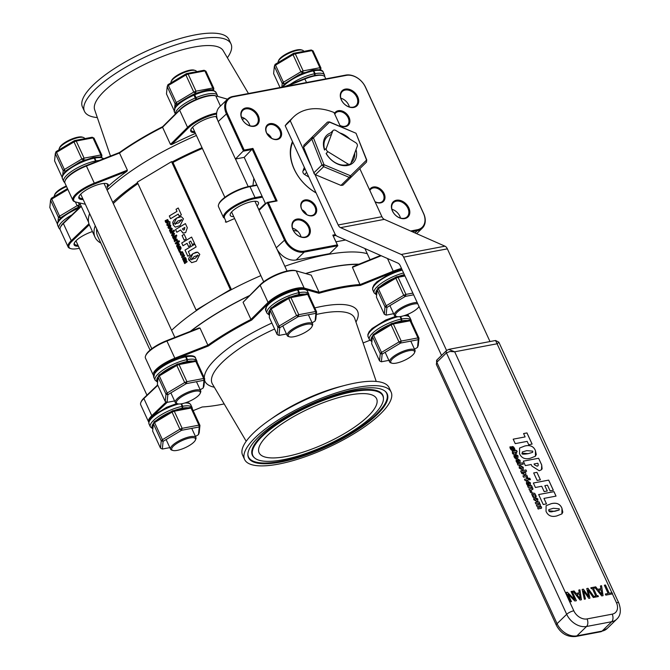 <?xml version="1.0" encoding="UTF-8"?>
<svg xmlns="http://www.w3.org/2000/svg" width="670" height="670" viewBox="0 0 670 670"><rect width="100%" height="100%" fill="white"/><g stroke="black" fill="none" stroke-linecap="round" stroke-linejoin="round"><path stroke-width="1" d="M234.609 218.537A120.826 35.92 155.3 0 0 226.259 222.222L224.484 218.018A21.825 6.491 -24.7 0 1 233.57 207.415A21.825 6.491 -24.7 0 1 254.994 198.571L262.498 197.156M262.104 196.293L255.052 197.625A22.537 6.7 155.3 0 0 232.942 206.754A22.537 6.7 155.3 0 0 223.562 217.7L218.504 206.703A22.537 6.7 -24.7 0 1 218.68 204.4A22.537 6.7 -24.7 0 1 249.994 186.637L257.046 185.297M226.259 222.222L225.338 221.904M256.878 184.937L249.374 186.361A21.825 6.491 155.3 0 0 219.031 203.563L218.68 204.4M306.709 214.593A8.45 6.189 45.8 0 0 301.952 209.71M305.017 200.874A8.45 6.189 -134.2 0 1 314.029 205.355A8.45 6.189 -134.2 0 1 314.28 214.258A8.45 6.189 -134.2 0 1 303.954 212.524A8.45 6.189 -134.2 0 1 302.488 202.147A8.45 6.189 -134.2 0 1 305.017 200.874M369.857 190.481A8.45 6.189 -134.2 0 1 370.778 189.216A8.45 6.189 -134.2 0 1 373.299 187.943A8.45 6.189 -134.2 0 1 382.31 192.416A8.45 6.189 -134.2 0 1 382.57 201.327A8.45 6.189 -134.2 0 1 374.999 201.67M271.618 138.305A8.45 6.189 45.8 0 0 266.861 133.414M269.926 124.578A8.45 6.189 -134.2 0 1 278.938 129.059A8.45 6.189 -134.2 0 1 279.189 137.961A8.45 6.189 -134.2 0 1 268.863 136.228A8.45 6.189 -134.2 0 1 267.397 125.86A8.45 6.189 -134.2 0 1 269.926 124.578M334.766 114.193A8.45 6.189 -134.2 0 1 335.687 112.928A8.45 6.189 -134.2 0 1 338.208 111.647A8.45 6.189 -134.2 0 1 347.219 116.128A8.45 6.189 -134.2 0 1 347.479 125.03A8.45 6.189 -134.2 0 1 339.908 125.374M349.372 106.94A9.857 7.219 45.8 0 0 340.837 98.18M345.226 90.056A9.857 7.219 -134.2 0 1 355.736 95.282A9.857 7.219 -134.2 0 1 356.038 105.676A9.857 7.219 -134.2 0 1 343.986 103.649A9.857 7.219 -134.2 0 1 342.278 91.547A9.857 7.219 -134.2 0 1 345.226 90.056M301.023 236.904A9.857 7.219 45.8 0 0 292.488 228.135M296.877 220.02A9.857 7.219 -134.2 0 1 307.388 225.246A9.857 7.219 -134.2 0 1 307.689 235.631A9.857 7.219 -134.2 0 1 295.637 233.604A9.857 7.219 -134.2 0 1 293.929 221.51A9.857 7.219 -134.2 0 1 296.877 220.02M249.91 125.776A9.857 7.219 45.8 0 0 241.376 117.016M245.764 108.892A9.857 7.219 -134.2 0 1 256.275 114.118A9.857 7.219 -134.2 0 1 256.577 124.511A9.857 7.219 -134.2 0 1 244.533 122.484A9.857 7.219 -134.2 0 1 242.825 110.383A9.857 7.219 -134.2 0 1 245.764 108.892M400.484 218.068A9.857 7.219 45.8 0 0 391.942 209.3M396.33 201.184A9.857 7.219 -134.2 0 1 406.849 206.41A9.857 7.219 -134.2 0 1 407.142 216.795A9.857 7.219 -134.2 0 1 395.099 214.769A9.857 7.219 -134.2 0 1 393.391 202.675A9.857 7.219 -134.2 0 1 396.33 201.184M265.613 203.931L244.198 157.366L235.446 159.024L218.211 121.538A16.901 12.37 -134.2 0 1 219.534 106.949L227.649 99.051A16.901 12.37 45.8 0 0 226.318 113.64L243.562 151.127L252.305 149.469L275.906 200.774L267.154 202.432L284.398 239.91A16.901 12.37 45.8 0 0 304.264 252.088L337.806 245.731L332.822 235.12L337.32 244.893L304.322 251.141A16.197 11.859 -134.2 0 1 285.286 239.475L268.327 202.608L277.078 200.95L252.917 148.413L244.165 150.072L227.205 113.205A16.197 11.859 -134.2 0 1 233.319 96.773L346.331 75.367A16.197 11.859 -134.2 0 1 365.368 87.041L423.448 213.311A16.197 11.859 -134.2 0 1 417.335 229.735L410.643 231.008M337.32 244.893L337.806 245.731L329.699 253.637L296.148 259.985A16.901 12.37 -134.2 0 1 276.291 247.808L259.047 210.33L267.154 202.432L268.327 202.608M345.594 239.994L336.005 241.811M412.117 231.661L417.268 230.681A16.901 12.37 45.8 0 0 422.318 228.127A16.901 12.37 45.8 0 0 423.649 213.537L365.569 87.267A16.901 12.37 45.8 0 0 345.712 75.099L232.699 96.497A16.901 12.37 45.8 0 0 227.649 99.051M235.446 159.024L244.165 150.072M245.831 107.954A10.561 7.73 45.8 0 0 245.053 123.037A10.561 7.73 45.8 0 0 259.257 120.349A10.561 7.73 45.8 0 0 245.831 107.954M335.394 234.634L332.822 235.12M339.966 125.491A9.154 6.7 45.8 0 0 349.866 120.19A9.154 6.7 45.8 0 0 338.275 110.701A9.154 6.7 45.8 0 0 334.481 113.573M345.284 89.11A10.561 7.73 45.8 0 0 344.506 104.202A10.561 7.73 45.8 0 0 358.71 101.513A10.561 7.73 45.8 0 0 345.284 89.11M375.058 201.787A9.154 6.7 45.8 0 0 384.957 196.486A9.154 6.7 45.8 0 0 373.366 186.997A9.154 6.7 45.8 0 0 369.572 189.87M396.397 200.238A10.561 7.73 45.8 0 0 395.618 215.33A10.561 7.73 45.8 0 0 409.822 212.633A10.561 7.73 45.8 0 0 396.397 200.238M292.48 141.546A40.141 29.388 45.8 0 0 316.114 192.935M360.016 169.083A40.141 29.388 45.8 0 0 359.932 168.547M305.076 199.928A9.154 6.7 45.8 0 0 304.406 213.001A9.154 6.7 45.8 0 0 316.709 210.673A9.154 6.7 45.8 0 0 305.076 199.928M269.985 123.632A9.154 6.7 45.8 0 0 269.315 136.714A9.154 6.7 45.8 0 0 281.618 134.377A9.154 6.7 45.8 0 0 269.985 123.632M296.944 219.073A10.561 7.73 45.8 0 0 296.157 234.165A10.561 7.73 45.8 0 0 310.361 231.468A10.561 7.73 45.8 0 0 296.944 219.073M316.064 192.818A39.429 28.869 -134.2 0 1 292.757 142.157M277.078 200.95L275.906 200.774M252.917 148.413L244.198 157.366M333.308 235.957L336.038 235.446M181.645 257.171L182.408 254.776L183.622 254.516L184.56 255.421L183.789 257.816L182.558 258.067L181.629 257.171L182.391 254.767L183.614 254.516M182.248 256.811L183.965 256.317L183.597 255.488L182.248 256.811L183.948 256.317L183.58 255.479M182.567 258.067L181.629 257.171M170.582 218.696L169.326 215.958L177.006 211.36L176.042 209.291L178.228 208.002L181.386 214.869L179.2 216.167L178.254 214.107L170.565 218.705L169.309 215.958L176.989 211.36L176.042 209.291L178.22 207.985M179.217 216.159L178.27 214.107M183.161 233.135L180.565 230.003L176.796 232.256L175.54 229.5L185.397 223.596L187.315 227.75L185.657 232.582L182.927 233.059L180.582 230.003M183.312 230.036L184.367 229.76L184.82 227.457L182.408 228.897L183.295 230.028L184.342 229.751L184.836 227.457M176.813 232.247L175.54 229.5L185.406 223.613M175.331 227.122L173.195 224.961L176.587 218.135L181.336 216.67L183.454 218.822L180.054 225.664L175.331 227.122L173.22 224.969L172.718 222.356L173.873 220.187L176.612 218.135L179.711 216.72L181.344 216.67M175.398 224.341L174.945 223.922L178.756 222.834L181.704 219.861L177.893 220.966L174.945 223.922L178.773 222.834L181.729 219.861L181.302 219.459M181.729 219.861L181.277 219.459M168.739 221.611L168.044 222.03L167.475 220.539L167.031 222.8L166.21 222.825L165.172 220.706L165.875 220.271L166.503 221.938L166.956 219.659L167.751 219.634L168.739 221.611M166.956 219.659L167.734 219.634L166.93 219.651L166.487 221.938L166.026 221.586M166.194 222.825L167.031 222.8L166.194 222.825L165.431 221.929L165.155 220.706L165.884 220.279M168.061 222.021L167.45 220.539M184.2 240.145L182.089 235.555L184.175 234.307L186.285 238.897L184.183 240.153L182.073 235.547L184.166 234.291M169.384 224.324L168.974 223.437L167.567 224.333L167.852 225.237L167.249 225.597L166.83 224.911L167.266 223.286L168.388 222.164L169.937 221.686L169.979 223.964L169.384 224.324L168.974 223.437M169.945 221.703L169.15 222.155M167.266 225.606L167.282 223.294L168.388 222.164M168.413 222.172L168.991 221.82M183.002 245.731L181.738 242.984L191.603 237.088L194.476 243.327L192.374 244.584L190.766 241.083L189.082 242.088L190.59 245.371L188.572 246.577L187.081 243.302L183.002 245.731L181.738 242.984L191.603 237.079M188.572 246.577L187.064 243.302M192.374 244.584L190.766 241.083M168.681 227.264L169.485 228.135L168.773 228.562L168.036 227.549L168.681 224.961L169.895 224.718L170.867 225.648L170.172 227.792L168.932 225.966L168.681 227.264M169.879 227.976L168.932 225.966M169.962 226.762L170.28 225.907L169.451 225.648L169.962 226.762L170.297 225.907L169.468 225.656M168.798 228.571L168.019 227.54L168.656 224.953L169.887 224.718M187.843 256.216L185.029 250.094L194.878 244.198M187.826 256.225L185.004 250.094L194.87 244.19L196.134 246.937L188.37 251.585L189.928 254.969L187.826 256.225M174.569 231.008L170.758 233.294L170.331 232.373L174.15 230.086L174.569 231.008M170.766 233.286L170.331 232.373L174.158 230.103M191.695 262.673L189.568 260.504C187.575 259.591 188.706 257.314 192.96 253.679L196.059 252.255L197.692 252.213L199.802 254.366L196.402 261.208L191.679 262.665L189.543 260.504L192.935 253.67L197.684 252.205M191.31 259.466L195.121 258.377L198.077 255.404L197.625 255.002L198.052 255.404L194.241 256.51L191.293 259.458L191.754 259.885M191.293 259.458L195.104 258.377L198.052 255.404M174.527 233.604L173.756 235.999L172.525 236.25L171.612 235.363L172.374 232.959L173.589 232.708L174.527 233.604M172.533 236.25L171.595 235.354L172.358 232.959L173.58 232.699M173.321 235.061L173.907 233.972L172.785 233.897L172.198 234.458L172.584 235.296L173.915 234.5M173.932 234.508L173.547 233.662M172.232 234.994L173.337 235.07M170.264 231.761L169.485 230.74L170.13 228.152L171.361 227.909L172.332 228.839L171.327 231.175L170.398 229.157L170.155 230.455L170.959 231.334L170.247 231.753L169.502 230.74L170.147 228.152L171.352 227.909M171.344 231.167L170.398 229.157M171.453 229.961L171.771 229.107L170.934 228.847L171.428 229.961L171.771 229.107L170.917 228.847M177.349 239.977L176.947 240.212L177.835 241.041L177.022 241.527L176.436 240.522L174.585 241.627L174.167 240.706L176.922 239.056L177.349 239.977M174.602 241.619L174.167 240.706M174.183 240.714L176.93 239.073M177.031 241.518L176.436 240.522M174.058 239.617L172.626 237.314L176.428 235.044L176.846 235.949L175.49 236.753L176.269 237.431L175.347 239.358L174.049 239.617L173.161 238.152M173.773 238.26L174.92 238.428L175.063 237.029L173.664 237.85L174.92 238.428L175.037 237.029M173.011 238.193L172.609 237.314L176.419 235.028M178.421 242.305L175.666 243.955L175.239 243.042L177.994 241.393L178.421 242.305M175.674 243.947L175.239 243.042L178.002 241.401M178.722 250.614L178.295 249.692L180.23 247.984L179.828 247.607L177.877 248.771L177.475 247.858L180.213 246.217L181.126 247.992L180.515 249.541L178.722 250.614L178.295 249.692L180.213 248.461L179.828 247.607M177.877 248.771L177.458 247.858L180.213 246.208M179.493 241.703L178.823 242.105L178.379 241.133L179.049 240.731L179.493 241.703M178.84 242.096L178.379 241.133L179.049 240.739M179.476 252.247L179.049 251.317L180.021 250.756L180.439 251.669L179.476 252.247L179.049 251.317L180.012 250.739M177.274 245.94L178.078 246.811L177.366 247.238L176.629 246.225L177.265 243.637L178.488 243.394L179.451 244.324L178.764 246.468L177.525 244.642L177.274 245.94M178.463 246.652L177.525 244.642M178.555 245.438L178.873 244.584L178.036 244.324L178.555 245.438L178.89 244.584L178.061 244.332M177.366 247.238L176.604 246.217L177.249 243.629L178.471 243.386M180.222 253.067L181.093 251.945L182.449 251.769L183.521 253.813L182.784 254.248L182.717 253.118L181.528 252.891L181.034 254.131L181.788 254.851L180.724 254.985L180.197 253.059L181.076 251.945L182.257 251.702M181.067 255.295L180.197 253.059M182.801 254.24L182.717 253.118L181.511 252.883M182.634 259.123L185.397 257.473L186.293 259.223L186.176 260.303L187.156 261.777L184.686 263.57L184.258 262.648L186.185 260.973L185.825 260.638L183.873 261.811L183.446 260.881L185.397 259.215L185.012 258.871L183.061 260.044L182.634 259.123L185.397 257.489M183.069 260.035L182.659 259.131M183.89 261.803L183.446 260.881L185.389 259.667L185.012 258.871M184.694 263.561L184.275 262.648L186.21 260.973M230.371 289.582L196.109 310.084L137.275 182.156L171.528 161.654L230.371 289.582L231.15 289.783A123.64 36.758 -24.7 0 1 260.873 275.63M171.604 330.318A123.64 36.758 -24.7 0 1 196.888 310.285A123.64 36.758 -24.7 0 1 213.244 299.833A123.64 36.758 -24.7 0 1 231.15 289.783M171.528 161.654L172.734 161.964L231.452 289.624M196.888 310.285L196.109 310.084M150.063 350.117L97.594 236.033A120.826 35.92 -24.7 0 1 96.731 228.998M113.305 203.563A120.826 35.92 -24.7 0 1 137.936 183.597M100.852 243.118A123.64 36.758 -24.7 0 1 95.031 237.214A123.64 36.758 -24.7 0 1 95.24 225.757M112.761 202.39A123.64 36.758 -24.7 0 1 137.526 182.709M172.961 162.467A120.826 35.92 -24.7 0 1 202.382 148.464M172.307 161.855A123.64 36.758 -24.7 0 1 202.03 147.702M332.722 131.069A2.814 2.06 -134.2 0 1 333.099 130.491A2.814 2.06 -134.2 0 1 335.821 130.483L355.711 142.677A2.814 2.06 -134.2 0 1 357.303 146.135L350.913 163.312A2.814 2.06 -134.2 0 1 350.536 163.89A2.814 2.06 -134.2 0 1 347.822 163.899L327.923 151.696A2.814 2.06 -134.2 0 1 326.332 148.246L332.722 131.069M304.339 167.333L302.974 171.001A2.814 2.06 45.8 0 0 304.557 174.46L308.82 177.073M265.362 203.395A45.066 32.998 45.8 0 0 265.37 203.404L259.843 208.772A120.826 35.92 155.3 0 0 258.595 209.208M233.746 216.653A15.494 4.606 -24.7 0 1 230.262 215.422A15.494 4.606 -24.7 0 1 232.314 211.226A15.494 4.606 -24.7 0 1 247.339 202.809A15.494 4.606 -24.7 0 1 258.411 202.474A15.494 4.606 -24.7 0 1 257.087 205.924M297.656 231.217L293.334 230.379M260.169 209.241L259.843 208.772M252.933 185.682L253.838 178.32M305.604 273.528A123.64 36.758 -24.7 0 1 332.153 266.92A123.64 36.758 -24.7 0 1 359.019 264.181M190.339 331.357A123.64 36.758 -24.7 0 1 249.223 295.713M284.842 266.266A123.64 36.758 -24.7 0 1 367.277 253.712M95.031 237.214L89.412 224.994A123.64 36.758 -24.7 0 1 89.621 213.546M107.141 190.171A123.64 36.758 -24.7 0 1 196.411 135.482M242.205 119.227A123.64 36.758 -24.7 0 1 244.667 118.556M92.435 231.569A16.197 4.816 155.3 0 0 74.244 243.21A16.197 4.816 155.3 0 0 78.415 246.166M77.98 245.237A15.494 4.606 -24.7 0 1 74.504 243.997A15.494 4.606 -24.7 0 1 74.462 242.774M79.378 248.269A21.825 6.491 -24.7 0 1 70.852 248.645A21.825 6.491 -24.7 0 1 72.084 241.183L89.303 224.743M88.943 223.788L71.263 240.664A22.537 6.7 155.3 0 0 68.105 246.945A22.537 6.7 155.3 0 0 69.99 248.369L70.852 248.645M68.105 246.945L60.216 229.793A22.537 6.7 -24.7 0 1 60.359 227.431A22.537 6.7 -24.7 0 1 63.374 223.512L81.288 206.41M106.496 183.555A15.494 4.606 -24.7 0 1 107.401 184.384A15.494 4.606 -24.7 0 1 107.016 186.561L108.264 186.285A16.197 4.816 155.3 0 0 106.957 183.68A16.197 4.816 155.3 0 0 91.589 187.097A16.197 4.816 155.3 0 0 78.993 196.544A16.197 4.816 155.3 0 0 83.164 199.501M82.728 198.563A15.494 4.606 -24.7 0 1 79.253 197.332A15.494 4.606 -24.7 0 1 79.211 196.109M107.016 186.561L108.213 189.174M85.35 204.258L76.062 202.097A21.825 6.491 -24.7 0 1 75.601 201.971A21.825 6.491 -24.7 0 1 94.679 183.965L126.948 171.294A123.255 36.641 155.3 0 0 108.264 186.285M127.384 170.172L94.437 183.111A22.537 6.7 155.3 0 0 72.854 200.28L64.965 183.128A22.537 6.7 -24.7 0 1 65.107 180.758A22.537 6.7 -24.7 0 1 86.547 165.959L119.495 153.02L127.384 170.172L126.948 171.294M72.854 200.28A22.537 6.7 155.3 0 0 74.739 201.704L75.601 201.971M286.986 86.212L304.925 78.968A22.537 6.7 -24.7 0 1 323.066 75.609A22.537 6.7 -24.7 0 1 324.958 77.042L325.796 78.867M216.703 116.454A16.197 4.816 155.3 0 0 201.57 121.061A16.197 4.816 155.3 0 0 190.891 129.578A16.197 4.816 155.3 0 0 195.062 132.543M194.627 131.605A15.494 4.606 -24.7 0 1 191.151 130.374A15.494 4.606 -24.7 0 1 191.109 129.151M216.661 113.104A22.537 6.7 155.3 0 0 187.55 127.384L170.448 144.402L162.559 127.25L179.661 110.232A22.537 6.7 -24.7 0 1 198.111 99.127A22.537 6.7 -24.7 0 1 215.757 95.86L227.499 99.202M195.472 133.439A123.255 36.641 155.3 0 0 171.629 144.553L170.448 144.402M171.629 144.553L188.387 127.886A21.825 6.491 -24.7 0 1 216.586 114.051M88.557 222.206L80.601 204.919A123.255 36.641 -24.7 0 1 79.931 202.993M119.495 153.02A123.255 36.641 -24.7 0 1 162.559 127.25L162.693 126.664A122.551 36.431 155.3 0 0 119.436 152.551L119.495 153.02M323.066 75.609L322.203 75.341A21.825 6.491 155.3 0 0 304.632 78.591L284.675 86.656M227.515 99.177L214.903 95.584A21.825 6.491 155.3 0 0 197.801 98.758A21.825 6.491 155.3 0 0 179.937 109.511L162.693 126.664M119.436 152.551L86.229 165.59A21.825 6.491 155.3 0 0 65.459 179.929L65.107 180.758M81.145 206.092L63.633 222.809A21.825 6.491 155.3 0 0 60.719 226.594L60.359 227.431M97.326 117.577A80.651 23.978 -24.7 0 1 84.462 111.329L82.444 106.949A80.651 23.978 -24.7 0 1 115.634 67.779A80.651 23.978 -24.7 0 1 195.062 34.915A80.651 23.978 -24.7 0 1 228.981 39.547L230.999 43.927A80.651 23.978 -24.7 0 1 227.365 57.762M110.475 156.068L94.646 109.721A70.752 21.03 -24.7 0 1 124.838 75.417A70.752 21.03 -24.7 0 1 193.689 47.118A70.752 21.03 -24.7 0 1 223.152 50.618L248.461 93.515M84.462 111.329A80.651 23.978 -24.7 0 1 117.652 72.151A80.651 23.978 -24.7 0 1 197.081 39.296A80.651 23.978 -24.7 0 1 230.999 43.927M408.7 316.156A22.537 6.7 155.3 0 0 408.608 315.897A22.537 6.7 155.3 0 0 407.092 314.599M311.207 275.144L295.403 270.621A21.825 6.491 155.3 0 0 278.31 273.796A21.825 6.491 155.3 0 0 260.446 284.549L243.068 302.287L260.169 285.269A22.537 6.7 -24.7 0 1 278.62 274.164A22.537 6.7 -24.7 0 1 296.266 270.898L311.207 275.144L319.096 292.296L304.155 288.05A22.537 6.7 155.3 0 0 286.509 291.316A22.537 6.7 155.3 0 0 268.059 302.421L250.957 319.439L243.068 302.287M200.003 328.057L199.007 327.957L166.738 340.628A21.825 6.491 155.3 0 0 145.968 354.966L145.616 355.795A22.537 6.7 -24.7 0 1 167.048 340.997L200.003 328.057L207.893 345.209L174.937 358.149A22.537 6.7 155.3 0 0 153.363 375.317A22.537 6.7 155.3 0 0 153.497 375.56M153.363 375.317L145.474 358.165A22.537 6.7 -24.7 0 1 145.616 355.795M157.643 384.957L144.142 397.846A21.825 6.491 155.3 0 0 141.228 401.632L140.868 402.469A22.537 6.7 -24.7 0 1 143.883 398.55L157.793 385.275M166.194 401.941L151.772 415.702A22.537 6.7 155.3 0 0 148.614 421.983L140.725 404.831A22.537 6.7 -24.7 0 1 140.868 402.469M306.073 289.624L318.912 293.284A122.551 36.431 -24.7 0 1 360.343 285.437L352.445 267.338L352.822 266.685L380.585 255.471M352.445 267.338L381.171 255.731M358.55 264.374A123.255 36.641 155.3 0 0 305.822 273.586M248.972 295.964A123.255 36.641 155.3 0 0 190.808 331.173M250.957 319.439A123.255 36.641 155.3 0 0 207.893 345.209L208.395 345.963A122.551 36.431 -24.7 0 1 251.652 320.076L250.957 319.439M401.514 268.452A22.537 6.7 155.3 0 0 393.324 271.157L360.334 284.49A123.255 36.641 155.3 0 0 319.096 292.296L318.912 293.284M224.182 403.935A122.551 36.431 -24.7 0 1 202.181 406.991L193.153 410.643M153.279 415.559L167.098 402.377L167.852 394.68L186.31 383.634L203.99 380.284L203.203 387.989L200.196 389.789M160.942 366.599A21.825 6.491 -24.7 0 1 175.188 359.003L208.395 345.963M360.343 285.437L393.591 272.003A21.825 6.491 -24.7 0 1 401.816 269.307M272.841 299.641A21.825 6.491 -24.7 0 1 294.666 289.608M251.652 320.076L267.833 303.979M369.848 340.301L363.09 342.948M357.202 387.436A80.651 23.978 155.3 0 0 277.774 420.291A80.651 23.978 155.3 0 0 244.584 459.469A80.651 23.978 155.3 0 0 278.502 464.101A80.651 23.978 155.3 0 0 357.931 431.245A80.651 23.978 155.3 0 0 391.121 392.067A80.651 23.978 155.3 0 0 357.202 387.436M355.1 389.479A76.338 22.696 155.3 0 0 283.896 418.105A76.338 22.696 155.3 0 0 247.858 454.662A76.338 22.696 155.3 0 0 280.604 462.057A76.338 22.696 155.3 0 0 359.606 428.448A76.338 22.696 155.3 0 0 385.342 391.422A76.338 22.696 155.3 0 0 355.1 389.479M247.858 454.31A76.053 22.604 155.3 0 0 248.495 456.965A76.053 22.604 155.3 0 0 280.479 461.329A76.053 22.604 155.3 0 0 355.376 430.349A76.053 22.604 155.3 0 0 386.674 393.407A76.053 22.604 155.3 0 0 385.074 391.196M383.441 398.692L383.433 397.997A71.816 21.348 155.3 0 0 382.83 395.174A71.816 21.348 155.3 0 0 352.629 391.046A71.816 21.348 155.3 0 0 261.828 435.743A71.816 21.348 155.3 0 0 252.339 455.19A71.816 21.348 155.3 0 0 254.089 457.493L254.617 457.945A71.531 21.264 155.3 0 0 282.949 459.771A71.531 21.264 155.3 0 0 349.673 432.946A71.531 21.264 155.3 0 0 383.441 398.692A71.531 21.264 155.3 0 0 352.755 391.766A71.531 21.264 155.3 0 0 278.737 423.256A71.531 21.264 155.3 0 0 254.617 457.945M349.413 395.032A64.672 19.229 155.3 0 0 285.713 421.38A64.672 19.229 155.3 0 0 259.097 452.794A64.672 19.229 155.3 0 0 286.299 456.505A64.672 19.229 155.3 0 0 349.991 430.157A64.672 19.229 155.3 0 0 376.607 398.742A64.672 19.229 155.3 0 0 349.413 395.032M391.121 392.067L389.111 387.687A80.651 23.978 155.3 0 0 355.192 383.056A80.651 23.978 155.3 0 0 345.217 385.3L340.176 386.607A70.752 21.03 155.3 0 0 273.595 417.234L269.323 420.216A80.651 23.978 155.3 0 0 242.573 455.089L244.584 459.469M345.217 385.3A80.651 23.978 155.3 0 0 269.323 420.216M417.175 302.513A13.97 4.154 155.3 0 0 404.856 305.897A13.97 4.154 155.3 0 0 394.873 313.066A13.97 4.154 155.3 0 0 394.362 315.294A13.97 4.154 155.3 0 0 395.526 316.173L396.632 316.525A13.073 3.886 -24.7 0 1 396.012 313.61A13.073 3.886 -24.7 0 1 406.162 306.533A13.073 3.886 -24.7 0 1 417.795 303.845M419.018 306.508A13.073 3.886 -24.7 0 1 408.616 313.954A13.073 3.886 -24.7 0 1 396.632 316.525M302.421 50.191L301.316 49.848A13.073 3.886 155.3 0 0 289.716 52.243A13.073 3.886 155.3 0 0 279.139 59.513A13.073 3.886 155.3 0 0 278.745 60.225L278.293 61.288A13.97 4.154 -24.7 0 1 278.712 60.526A13.97 4.154 -24.7 0 1 290.018 52.763A13.97 4.154 -24.7 0 1 302.421 50.191A13.97 4.154 -24.7 0 1 303.585 51.079L303.736 51.397M278.134 62.561A13.97 4.154 -24.7 0 1 278.293 61.288M312.053 326.441L312.505 325.377A13.97 4.154 155.3 0 0 312.597 323.911A13.97 4.154 155.3 0 0 310.545 322.848A13.97 4.154 155.3 0 0 295.353 327.387A13.97 4.154 155.3 0 0 287.204 335.586A13.97 4.154 155.3 0 0 288.376 336.466L289.482 336.817A13.073 3.886 -24.7 0 1 294.289 329.313A13.073 3.886 -24.7 0 1 310.218 324.071A13.073 3.886 -24.7 0 1 312.053 326.441A13.073 3.886 -24.7 0 1 301.885 334.062A13.073 3.886 -24.7 0 1 289.482 336.817M195.263 70.484L194.166 70.141A13.073 3.886 155.3 0 0 193.337 69.973A13.073 3.886 155.3 0 0 180.95 73.281A13.073 3.886 155.3 0 0 171.595 80.517L171.143 81.581A13.97 4.154 -24.7 0 1 181.143 73.842A13.97 4.154 -24.7 0 1 194.384 70.308A13.97 4.154 -24.7 0 1 195.263 70.484A13.97 4.154 -24.7 0 1 196.436 71.372L196.586 71.69M170.984 82.854A13.97 4.154 -24.7 0 1 171.143 81.581M195.405 440.064L195.858 439.001A13.97 4.154 155.3 0 0 195.95 437.535A13.97 4.154 155.3 0 0 190.071 436.731A13.97 4.154 155.3 0 0 176.311 442.426A13.97 4.154 155.3 0 0 170.565 449.21A13.97 4.154 155.3 0 0 171.738 450.098L172.835 450.449A13.073 3.886 -24.7 0 1 175.615 444.294A13.073 3.886 -24.7 0 1 189.995 437.945A13.073 3.886 -24.7 0 1 195.405 440.064A13.073 3.886 -24.7 0 1 185.238 447.686A13.073 3.886 -24.7 0 1 172.835 450.449M66.288 186.009A13.073 3.886 155.3 0 0 54.948 194.149L54.496 195.213A13.97 4.154 -24.7 0 1 66.539 186.545M54.337 196.477A13.97 4.154 -24.7 0 1 54.496 195.213M414.454 352.814L414.906 351.75A13.97 4.154 155.3 0 0 414.998 350.284A13.97 4.154 155.3 0 0 406.858 350.016A13.97 4.154 155.3 0 0 393.968 356.113A13.97 4.154 155.3 0 0 389.613 361.959A13.97 4.154 155.3 0 0 390.786 362.847L391.883 363.19A13.073 3.886 -24.7 0 1 401.037 353.375A13.073 3.886 -24.7 0 1 414.454 352.814A13.073 3.886 -24.7 0 1 410.459 356.909A13.073 3.886 -24.7 0 1 391.883 363.19M200.154 393.399L200.606 392.335A13.97 4.154 155.3 0 0 200.816 391.439A13.97 4.154 155.3 0 0 200.698 390.87A13.97 4.154 155.3 0 0 187.148 392.545A13.97 4.154 155.3 0 0 175.188 401.975A13.97 4.154 155.3 0 0 175.314 402.544A13.97 4.154 155.3 0 0 176.478 403.432L177.583 403.776A13.073 3.886 -24.7 0 1 176.377 402.41A13.073 3.886 -24.7 0 1 189.451 392.821A13.073 3.886 -24.7 0 1 200.154 393.399A13.073 3.886 -24.7 0 1 189.987 401.02A13.073 3.886 -24.7 0 1 177.583 403.776M83.373 137.451L82.268 137.099A13.073 3.886 155.3 0 0 69.864 139.854A13.073 3.886 155.3 0 0 59.697 147.475L59.245 148.539A13.97 4.154 -24.7 0 1 70.115 140.398A13.97 4.154 -24.7 0 1 83.373 137.451A13.97 4.154 -24.7 0 1 84.537 138.33L84.688 138.648M59.086 149.812A13.97 4.154 -24.7 0 1 59.035 149.435A13.97 4.154 -24.7 0 1 59.245 148.539M217.658 96.371L217.373 95.308A22.981 6.834 155.3 0 0 196.042 97.653L196.645 99.311M196.042 97.653L194.736 94.813A22.981 6.834 -24.7 0 1 216.067 92.477L217.373 95.308M194.736 94.813L194.233 93.959C215.623 86.572 212.8 90.768 216.067 92.477M194.225 94.035L194.426 95.81M196 99.587L193.588 94.236C180.464 101.371 174.393 105.5 175.373 106.63L174.3 111.689A22.981 6.834 -24.7 0 1 194.091 95.09M93.272 157.458L79.956 161.964L66.364 170.448L63.483 173.572L62.159 176.47L62.41 178.647A22.981 6.834 -24.7 0 1 71.732 167.567A22.981 6.834 -24.7 0 1 94.227 158.17L92.979 157.618M94.227 158.17L95.534 161.001A22.981 6.834 155.3 0 0 73.03 170.406A22.981 6.834 155.3 0 0 63.709 181.478L64.864 182.86M95.726 161.855L95.534 161.001M93.566 157.475L99.629 156.956L103.724 158.723M93.524 157.517L94.772 158.07L96.271 161.646M324.816 76.79L324.523 75.015A22.981 6.834 155.3 0 0 315.126 73.65L315 75.534M315.126 73.65L313.82 70.811A22.981 6.834 -24.7 0 1 323.216 72.184L324.523 75.015M312.614 70.224L312.882 70.099C319.423 69.261 322.873 69.956 323.216 72.184M312.572 70.258L313.82 70.811M314.456 75.643L314.582 73.75L313.275 70.92L312.027 70.367M411.472 321.801L411.162 320.369A22.981 6.834 155.3 0 0 401.766 319.004L401.64 320.897L400.735 321.776M401.766 319.004L400.627 316.516M400.191 321.876L401.096 320.997L401.221 319.104L400.065 316.609M192.424 409.06L192.114 407.628A22.981 6.834 155.3 0 0 182.717 406.255L182.592 408.147L181.687 409.027M182.717 406.255L181.578 403.776M181.143 409.135L182.047 408.248L182.173 406.363L181.017 403.859M197.173 362.386L196.863 360.963A22.981 6.834 155.3 0 0 187.466 359.589L187.34 361.482L186.436 362.361M187.466 359.589L186.16 356.758A22.981 6.834 -24.7 0 1 195.556 358.123L196.863 360.963M184.954 356.164L185.213 356.038C191.762 355.209 195.205 355.904 195.556 358.123M184.912 356.206L186.16 356.758M185.892 362.47L186.796 361.582L186.922 359.69L185.615 356.859L184.367 356.306M309.071 295.428L308.761 293.996A22.981 6.834 155.3 0 0 299.364 292.631L299.239 294.515L298.334 295.403M299.364 292.631L298.058 289.792A22.981 6.834 -24.7 0 1 307.455 291.165L308.761 293.996M296.852 289.206L297.111 289.08C303.661 288.242 307.103 288.938 307.455 291.165M296.81 289.239L298.058 289.792M297.781 295.503L298.694 294.624L298.82 292.731L297.514 289.901L296.266 289.348M311.24 49.974L313.074 50.886L311.24 49.974L293.569 53.324L275.11 64.37L275.546 65.141L274.357 66.305L275.11 64.37M284.038 84.52L285.646 82.988M319.054 69.747L320.235 69.521L320.185 69.956M300.847 73.893L304.18 72.561M280.026 87.535L273.62 73.599L274.357 66.305L282.229 83.407L283.418 82.251L284.097 83.909L282.229 83.407L281.844 87.192M283.418 82.251L275.546 65.141L293.041 54.68L293.569 53.324L295.277 53.784L293.041 54.68L300.914 71.782L303.142 70.886L302.555 72.871L300.914 71.782L283.418 82.251M303.142 70.886L295.277 53.784L312.027 50.61L319.9 67.72L320.938 67.988L320.235 69.521L319.9 67.72L303.142 70.886M320.721 70.115L320.938 67.988L313.074 50.886M204.09 70.266L205.924 71.179L204.09 70.266L186.419 73.616L167.961 84.663L168.396 85.442L167.207 86.598L167.961 84.663M211.904 90.04L213.085 89.814L213.035 90.249M193.613 94.236L197.03 92.854M176.888 104.813L178.496 103.281M213.085 89.814L212.742 88.013L213.789 88.281L213.085 89.814M213.571 90.408L213.789 88.281L205.924 71.179M173.991 110.257L166.47 93.892L167.207 86.598L175.079 103.699L176.269 102.543L176.947 104.21L175.079 103.699L174.661 107.795M204.878 70.911L212.742 88.013L195.992 91.179L195.405 93.163L193.756 92.075L195.992 91.179L188.128 74.077L185.892 74.973L186.419 73.616L188.128 74.077L204.878 70.911M176.269 102.543L168.396 85.442L185.892 74.973L193.756 92.075L176.269 102.543M92.192 137.224L94.026 138.137L92.192 137.224L74.521 140.574L56.062 151.621L56.498 152.4L55.309 153.556L56.062 151.621M64.99 171.78L66.598 170.239M100.006 156.998L101.187 156.772L101.137 157.215M81.799 161.143L85.132 159.812M62.092 177.215L54.572 160.85L55.309 153.556L63.181 170.657L64.37 169.502L65.049 171.168L63.181 170.657L62.762 174.753M64.37 169.502L56.498 152.4L73.993 141.931L74.521 140.574L76.229 141.043L73.993 141.931L81.866 159.033L84.093 158.145L83.507 160.122L81.866 159.033L64.37 169.502M84.093 158.145L76.229 141.043L92.979 137.869L100.852 154.971L101.89 155.239L101.187 156.772L100.852 154.971L84.093 158.145M101.673 157.375L101.89 155.239L94.026 138.137M67.486 188.613L51.314 198.286L51.758 199.065L50.56 200.23L51.314 198.286M77.058 207.809L80.383 206.486M60.241 218.445L61.849 216.904M57.352 223.881L49.823 207.524L50.56 200.23L58.432 217.331L59.622 216.167L60.3 217.834L58.432 217.331L58.014 221.418M75.367 201.905L77.117 205.698L79.353 204.811L78.759 206.787L77.117 205.698L59.622 216.167L51.758 199.065L67.863 189.426M80.459 204.601L79.353 204.811L78.348 202.633M194.995 360.736L196.829 361.649L194.995 360.736L177.324 364.086L158.865 375.133L159.309 375.912L158.112 377.068L158.865 375.133M174.577 400.953L167.073 402.377L165.239 401.472L157.375 384.362L158.112 377.068L165.984 394.169L167.173 393.014L167.852 394.68L165.984 394.169L165.239 401.472M203.203 387.989L203.956 386.046L204.693 378.751L203.99 380.284L203.655 378.483L204.693 378.751L196.829 361.649M167.173 393.014L159.309 375.912L176.796 365.443L177.324 364.086L179.032 364.555L176.796 365.443L184.669 382.545L186.905 381.657L186.31 383.634L184.669 382.545L167.173 393.014M186.905 381.657L179.032 364.555L195.782 361.381L203.655 378.483L186.905 381.657M306.894 293.778L308.728 294.691L306.894 293.778L289.222 297.128L270.764 308.175L271.208 308.954L270.01 310.109L270.764 308.175M286.475 333.995L278.971 335.419L279.75 327.722L298.209 316.675L315.888 313.326L315.101 321.022L312.094 322.823M277.137 334.506L269.273 317.404L270.01 310.109L277.882 327.211L279.072 326.055L279.75 327.722L277.882 327.211L277.137 334.506L278.971 335.419M279.072 326.055L271.208 308.954L288.695 298.485L289.222 297.128L290.931 297.589L288.695 298.485L296.567 315.587L298.795 314.691L298.209 316.675L296.567 315.587L279.072 326.055M298.795 314.691L290.931 297.589L307.681 294.423L315.553 311.525L316.592 311.793L315.888 313.326L315.553 311.525L298.795 314.691M315.101 321.022L315.855 319.088L316.592 311.793L308.728 294.691M404.647 275.269L396.372 276.836L377.913 287.882L378.357 288.653L377.16 289.817L377.913 287.882M393.625 313.702L386.121 315.126L386.9 307.43L405.358 296.383L413.633 294.808M405.358 296.383L403.717 295.294L405.953 294.398L405.358 296.383M412.846 293.091L405.953 294.398L398.081 277.296L395.844 278.192L396.372 276.836L398.081 277.296L404.982 275.99M395.844 278.192L403.717 295.294L386.222 305.763L386.9 307.43L385.032 306.919L386.222 305.763L378.357 288.653L395.844 278.192M384.287 314.213L376.423 297.111L377.16 289.817L385.032 306.919L384.287 314.213L386.121 315.126M190.255 407.41L192.081 408.315L190.255 407.41L172.575 410.752L154.117 421.798L154.561 422.577L153.371 423.741L154.117 421.798M169.828 447.627L162.324 449.042L163.112 441.346L181.57 430.299L199.241 426.958L198.454 434.654L195.447 436.455M160.49 448.138L152.626 431.036L153.371 423.741L161.236 440.843L162.425 439.679L163.112 441.346L161.236 440.843L160.49 448.138L162.324 449.042M162.425 439.679L154.561 422.577L172.048 412.109L172.575 410.752L174.284 411.221L172.048 412.109L179.92 429.21L182.156 428.323L181.57 430.299L179.92 429.21L162.425 439.679M182.156 428.323L174.284 411.221L191.034 408.047L198.906 425.149L199.953 425.416L199.241 426.958L198.906 425.149L182.156 428.323M198.454 434.654L199.208 432.711L199.953 425.416L192.081 408.315M409.303 320.151L411.129 321.064L409.303 320.151L391.623 323.501L373.165 334.548L373.609 335.327L372.42 336.482L373.165 334.548M388.876 360.368L381.372 361.792L382.16 354.095L400.618 343.048L418.289 339.698L417.502 347.395L414.496 349.196M379.538 360.879L371.674 343.777L372.42 336.482L380.284 353.584L381.473 352.428L382.16 354.095L380.284 353.584L379.538 360.879L381.372 361.792M381.473 352.428L373.609 335.327L391.096 324.858L391.623 323.501L393.332 323.962L391.096 324.858L398.968 341.96L401.204 341.072L400.618 343.048L398.968 341.96L381.473 352.428M401.204 341.072L393.332 323.962L410.082 320.796L417.954 337.898L419.001 338.166L418.289 339.698L417.954 337.898L401.204 341.072M417.502 347.395L418.256 345.46L419.001 338.166L411.129 321.064M441.53 355.452L400.291 265.789A5.636 3.451 -100.7 0 0 397.896 263.117L337.228 236.301A5.636 3.451 79.3 0 1 334.833 233.629L285.194 125.7A51.171 37.461 -134.2 0 1 288.401 121.965L293.46 117.041A51.171 37.461 45.8 0 0 290.252 120.776L310.612 165.046M314.908 174.376L338.174 224.978A5.636 3.451 -100.7 0 0 340.569 227.649L401.238 254.466A5.636 3.451 79.3 0 1 403.633 257.138L446.589 350.519M290.252 120.776L285.194 125.7M490.005 341.549L447.367 248.855A5.636 3.451 -100.7 0 0 444.972 246.183L384.304 219.366A5.636 3.451 79.3 0 1 381.908 216.695L359.815 168.656M340.427 126.488L333.987 112.493A51.171 37.461 45.8 0 0 293.46 117.041M600.881 631.735L607.129 628.535A16.901 12.37 -134.2 0 1 602.079 631.09A5.636 3.451 79.3 0 1 600.881 631.735L575.739 636.5C567.188 637.204 560.723 633.435 556.326 625.202L436.338 364.338L436.823 362.244A2.814 2.06 -134.2 0 1 437.041 359.815L436.346 364.329M446.706 350.402A2.814 2.06 45.8 0 0 446.664 350.444A2.814 2.06 45.8 0 0 446.446 352.872L449.997 351.457L454.687 351.809L448.716 349.372M612.388 593.888L616.45 602.724A11.264 8.249 -134.2 0 1 612.204 614.156L587.054 618.921A11.264 8.249 -134.2 0 1 573.813 610.797L454.687 351.809L497.333 343.735L498.84 342.186L495.557 340.494L611.878 592.783A5.636 1.675 -24.7 0 1 612.079 592.749L612.589 593.855A5.636 1.675 155.3 0 0 612.388 593.888L605.839 595.128L605.328 594.022L608.142 593.486L604.34 585.22L605.454 585.002L609.264 593.277L611.878 592.783M574.827 601.007L568.034 594.215L571.451 601.643L570.405 601.844L566.091 592.456L567.348 592.221L574.776 599.608L571.058 591.518L572.105 591.325L576.418 600.705L574.827 601.007M588.042 590.044L589.943 598.143L588.804 598.36L583.503 590.806L585.438 598.997L584.341 599.206L582.138 589.424L583.386 589.181L588.679 596.643L586.761 588.545L588 588.31L594.457 597.288L593.302 597.506L588.042 590.044L589.918 598.151M597.69 589.324L600.889 588.721L600.446 585.957L601.576 585.739L603.067 595.655L601.685 595.915L594.541 587.071L595.722 586.845L597.665 589.349L600.889 588.721M594.692 596.2L595.764 595.999L592.33 588.528L591.258 588.737L590.823 587.774L594.072 587.163L594.516 588.118L593.444 588.319L596.878 595.789L597.95 595.588L598.385 596.543L595.136 597.163L594.692 596.2L595.764 595.999M536.804 501.512L533.764 499.694L533.839 497.534L534.777 497.098L537.826 498.924L537.75 501.076L536.804 501.512M535.221 502.575L539.048 501.855L539.66 503.187L539.233 503.262L540.347 504.435L540.204 505.708L541.519 506.989L541.611 507.986L538.186 509.024L537.566 507.684L540.238 507.098L540.238 506.537L539.719 505.959L537.013 506.47L536.394 505.13L539.057 504.535L539.057 503.974L538.538 503.396L535.832 503.907L535.221 502.575M540.263 505.657L541.502 507.014L541.427 508.237M541.586 508.011L540.673 508.555M537.575 507.701L540.213 507.115L540.238 506.537M536.402 505.147L539.04 504.56L539.057 503.974M533.496 494.351L532.859 495.666L533.931 496.906L532.91 497.098L531.67 493.949L532.868 492.986L534.769 493.413L536.335 496.453L535.322 496.646L535.171 495.197L532.91 494.619M531.67 493.949L531.997 493.396M527.407 483.79L528.555 485.248L527.566 485.432L526.478 483.815L526.452 481.345L527.323 480.934L530.431 482.836L530.397 484.745L529.074 485.231L527.726 482.308L527.19 482.852L527.977 484.628M527.709 482.333L527.382 483.815M530.632 492.601L530.012 491.261L531.352 491.001L531.972 492.35L530.632 492.601M530.431 479.628L529.501 479.804L528.848 478.388L529.777 478.213L530.431 479.628M531.528 485.516L532.148 486.847L531.72 486.923L532.851 488.145L532.039 489.77L529.543 490.239L528.923 488.899L531.578 488.288L531.57 487.693L531.025 487.056L528.32 487.567L527.7 486.236L531.528 485.516L532.114 486.847M531.72 486.923L532.834 488.17L532.926 489.242L532.039 489.77M528.931 488.916L531.561 488.313L531.57 487.693M528.931 479.862L525.104 480.591L524.493 479.251L528.32 478.531L528.931 479.862M526.587 471.278L524.711 471.63L525.816 472.836L525.665 474.276L524.568 474.77L521.695 473.355L520.674 470.951L525.975 469.946L526.587 471.278M527.374 476.479L526.829 476.588L528.086 478.02L526.955 478.238L526.109 476.722L523.546 477.207L522.935 475.876L526.762 475.147L527.374 476.479M517.65 462.183L518.228 462.803L517.24 462.987L516.151 461.37L516.126 458.891L516.997 458.489L520.104 460.382L520.071 462.292L518.747 462.786L517.399 459.863L516.863 460.407L518.195 462.803M517.399 459.863L516.838 460.424L517.625 462.2M523.278 467.292L523.203 469.444L522.257 469.879L519.216 468.062L519.292 465.901L520.23 465.466L523.278 467.292L523.195 469.452M551.184 503.698C556.535 502.374 560.128 503.907 561.962 508.296L561.912 513.907L556.812 515.925C551.577 517.274 547.993 515.741 546.033 511.31L546.1 505.699L551.167 503.714C556.519 502.399 560.112 503.932 561.946 508.312L562.8 512.173L561.904 513.923M523.287 464.117L517.994 465.122L517.382 463.791L522.675 462.786L523.287 464.117M543.236 504.502L538.655 494.552L553.981 491.646L556.033 496.11L543.973 498.396L546.494 503.882L543.236 504.502M515.272 455.231L514.711 455.793L515.255 455.248L514.928 456.731L516.101 458.171L515.113 458.355L514.024 456.739L513.999 454.268L514.87 453.858L517.977 455.759L517.944 457.669L516.62 458.154L515.272 455.231L514.736 455.776L515.515 457.551M544.157 491.596L541.712 486.278L535.405 487.475L533.354 483.011L548.68 480.114L553.345 490.256L550.078 490.876L547.465 485.189L544.844 485.683L547.289 491.001L544.157 491.596M515.867 453.423L515.272 452.133L513.32 452.568L513.739 453.825L512.902 453.984L512.307 452.937L512.877 451.136L515.255 450.131L515.49 450.642L516.587 450.433L517.198 451.764L516.109 451.974L516.696 453.263L515.867 453.423M513.287 452.61L513.714 453.825M512.232 451.429L514.66 450.801M533.688 472.945L536.955 472.333L540.389 479.804L537.122 480.415L533.688 472.945M514.912 449.771L513.94 449.955L513.078 447.836L512.533 450.433L511.361 450.064L510.28 448.599L509.862 446.957L510.867 446.764L511.754 449.101L512.332 446.505L513.455 446.856L514.912 449.771L514.51 448.264M513.078 447.836L512.508 450.449M512.994 450.215L512.533 450.433M509.862 446.974L510.842 446.79L511.084 448.473L511.729 449.126L511.863 448.557M511.846 446.731L513.429 446.882L514.485 448.28M519.577 448.054L524.644 446.061C530.02 444.721 533.613 446.254 535.447 450.634L535.397 456.253L530.288 458.263C525.062 459.62 521.469 458.079 519.518 453.649L519.585 448.046L524.669 446.036C529.995 444.738 533.588 446.27 535.422 450.659L536.285 454.52L535.38 456.262M531.913 466.077L531.193 464.503L525.347 465.608L523.295 461.153L538.621 458.246L541.72 464.988L541.511 469.712L539.241 470.767L531.913 466.077M513.187 439.177L525.121 436.915L523.58 433.565L526.972 432.921L532.106 444.084L528.714 444.721L527.173 441.371L515.238 443.632L513.187 439.177L525.121 436.915M579.249 592.816L578.805 590.052L579.935 589.835L581.418 599.759L580.044 600.019L572.9 591.174L574.073 590.948L576.041 593.427L579.249 592.816L576.041 593.427M578.805 590.069L579.91 589.86L581.393 599.759M572.909 591.183L574.056 590.974L576.024 593.452M576.837 594.432L580.145 598.628L579.433 593.938L576.837 594.432L580.17 598.603M523.588 433.582L526.947 432.946L532.072 444.084M523.303 461.169L538.596 458.272L541.695 465.005L542.114 468.774L541.494 469.72M538.152 464.008L537.801 463.255L534.057 463.958L534.434 464.779L537.114 466.169L538.127 465.725L538.152 464.008M534.434 464.779L534.057 463.958M534.417 464.796L537.114 466.169M537.089 466.186L538.127 465.725M522.206 453.163L528.178 453.665L532.65 452.351L532.734 451.136L526.779 450.642L522.298 451.982L522.206 453.163C521.143 454.294 523.128 454.469 528.153 453.682L532.65 452.351M522.282 451.999L522.223 453.138M511.838 446.748L512.307 446.53M511.729 449.126L511.838 448.582L511.729 449.126M513.053 447.861L512.944 448.456L513.053 447.861M533.697 472.961L536.93 472.35L540.355 479.804M516.67 453.263L516.109 451.974M514.434 450.307L516.587 450.433L517.173 451.773M512.215 451.438L512.851 451.161M513.304 452.593L513.312 453.23L513.304 452.593M533.362 483.028L548.655 480.13L553.311 490.264M544.844 485.683L547.264 491.01M513.982 454.277L514.845 453.883L517.952 455.776L517.935 457.677M516.738 456.706L517.165 455.793L515.992 455.089L516.738 456.706L517.165 455.793L516.738 456.706M515.967 455.106L516.712 456.722L517.139 455.818M515.498 457.568L516.067 458.171M538.663 494.569L553.956 491.671L556.008 496.118M543.948 498.413L546.469 503.89M517.382 463.807L522.675 462.786M522.659 462.803L523.262 464.126M546.092 505.708L551.167 503.714M548.822 509.635L548.722 510.816L549.668 511.746L551.51 511.855L559.182 509.996L559.249 508.79L553.303 508.296L548.822 509.635L548.747 510.8L554.693 511.319L559.165 510.012M519.284 465.918L520.205 465.491L523.253 467.308M520.85 466.831L520.02 467.258L520.825 466.856L520.02 467.258L520.573 468.472L522.449 468.104L521.913 466.906L520.85 466.831L520.046 467.241L520.59 468.456L522.424 468.129M516.118 458.908L516.972 458.506L520.079 460.407L520.062 462.308M517.382 459.88L516.838 460.424L517.382 459.88M518.119 459.72L518.84 461.354L519.292 460.424L518.119 459.72L518.865 461.337L519.292 460.424M528.061 478.045L526.829 476.588M522.943 475.893L526.762 475.147L527.349 476.487M524.685 471.655L525.791 472.861L525.657 474.285M520.682 470.968L525.95 469.971L526.553 471.286M522.164 472.116L523.89 473.43L524.61 472.417L524.082 471.755L522.164 472.116L523.915 473.405L524.61 472.417M524.501 479.268L528.32 478.531M528.295 478.548L528.906 479.871M527.709 486.253L531.511 485.532M531.561 488.313L531.544 487.718L531.586 488.288M528.856 478.405L529.777 478.213M529.761 478.238L530.397 479.628M530.02 491.278L531.335 491.026L531.947 492.358M526.436 481.353L527.298 480.959L530.406 482.852L530.389 484.753M528.446 482.166L529.166 483.807L529.618 482.877L528.446 482.166L529.191 483.782L529.618 482.877M529.166 483.807L529.593 482.894L529.166 483.807M527.952 484.653L528.488 485.105M531.645 493.974L532.851 493.011L534.744 493.438L536.318 496.47M533.471 494.376L532.834 495.683L533.906 496.914M535.23 502.592L539.048 501.855M540.213 507.115L540.213 506.554L540.255 507.081M540.188 505.724L540.347 504.435M539.233 503.262L540.322 504.46M539.023 501.872L539.626 503.187M533.831 497.542L534.752 497.115L537.809 498.941L537.742 501.085M535.397 498.463L534.568 498.89L535.372 498.488L534.568 498.89L535.121 500.105L536.997 499.736L536.461 498.539L535.397 498.463L534.593 498.874L535.137 500.088L536.997 499.736M605.337 594.039L608.142 593.486M604.348 585.228L605.437 585.027L609.239 593.302L612.079 592.749M612.053 592.766L612.564 593.863M590.831 587.791L594.047 587.18L594.483 588.126M593.444 588.319L596.861 595.806L597.925 595.605L598.36 596.551M594.558 587.087L595.722 586.845M595.697 586.87L597.665 589.349M598.486 590.337L601.819 594.508L601.074 589.843L598.486 590.337L601.819 594.508M600.454 585.974L601.576 585.739L603.042 595.663M582.138 589.441L583.369 589.206L588.679 596.643M583.478 590.831L585.413 598.997M586.761 588.562L587.975 588.335L594.424 597.297M571.418 601.652L568.034 594.215M571.066 591.535L572.105 591.325M572.08 591.342L576.384 600.714M566.1 592.473L567.322 592.246L574.776 599.608M324.716 149.82A17.621 12.898 -134.2 0 1 327.019 137.007A17.621 12.898 -134.2 0 1 331.432 134.536M354.665 153.246A17.621 12.898 -134.2 0 1 351.616 162.249A17.621 12.898 -134.2 0 1 351.155 162.668M346.901 164.795A17.621 12.898 -134.2 0 1 326.215 153.371M327.923 151.696L326.106 153.472A19.028 13.928 45.8 0 0 346.842 165.582A19.028 13.928 45.8 0 0 356.021 149.594M349.815 139.067A19.028 13.928 45.8 0 0 339.832 132.945M330.913 132.827A19.028 13.928 45.8 0 0 324.523 150.013L326.332 148.246M313.451 137.844L329.456 122.133L356.013 133.246L366.565 160.071L350.552 175.783L323.995 164.669L313.451 137.844L311.835 139.159L312.086 137.199L313.451 137.844M303.845 145.239L327.471 122.099L329.431 121.89L327.471 122.099L303.845 145.239L303.594 147.191L311.835 139.159L321.977 164.937L323.995 164.669L323.685 166.679L321.977 164.937L313.728 172.969L315.436 174.719L314.381 174.041L303.594 147.191M340.963 185.397L315.436 174.719L323.685 166.679L349.204 177.366L350.552 175.783L351.164 177.156L349.204 177.366L340.963 185.397L342.914 185.188L366.549 162.048L366.565 160.071L366.549 162.048M366.8 160.096L356.013 133.246L329.431 121.89M249.374 186.361L249.994 186.637L255.052 197.625L254.994 198.571M218.504 206.703L223.562 217.7L224.484 218.018M414.973 232.917L417.268 230.681L417.335 229.735M218.211 121.538L227.205 113.205M276.291 247.808L285.286 239.475M232.699 96.497L233.319 96.773M346.331 75.367L345.712 75.099M296.148 259.985L304.264 252.088L304.322 251.141M304.557 174.46L306.676 172.399M305.084 168.949L302.974 171.001M346.005 165.666L347.822 163.899M63.633 222.809L63.374 223.512L71.263 240.664L72.084 241.183M86.229 165.59L94.679 183.965M304.632 78.591L306.55 82.51M188.387 127.886L187.55 127.384L179.661 110.232L179.937 109.511M214.903 95.584L215.757 95.86L220.447 106.061M268.863 302.907L268.059 302.421L260.169 285.269L260.446 284.549M303.912 288.829L304.155 288.05L296.266 270.898L295.403 270.621M175.188 359.003L166.738 340.628M152.567 416.204L151.772 415.702L143.883 398.55L144.142 397.846M393.591 272.003L387.511 258.528M355.963 322.077A83.976 24.966 155.3 0 0 322.236 306.299A83.976 24.966 155.3 0 0 314.808 307.899M271.869 323.057A83.976 24.966 155.3 0 0 216.067 358.559A83.976 24.966 155.3 0 0 204.258 377.805M204.551 380.166A83.976 24.966 155.3 0 0 214.325 387.227M274.599 328.987A78.373 23.299 155.3 0 0 222.448 362.152A78.373 23.299 155.3 0 0 212.423 384.002L246.2 441.254M376.239 381.448L354.757 318.535A78.373 23.299 155.3 0 0 321.533 313.376A78.373 23.299 155.3 0 0 316.324 314.465M195.397 97.921A22.981 6.834 155.3 0 0 175.448 113.984M94.772 158.07A22.981 6.834 -24.7 0 1 103.657 158.748M99.21 160.49A22.981 6.834 155.3 0 0 96.078 160.901M314.582 73.75A22.981 6.834 155.3 0 0 290.169 84.437M282.824 87.008A22.981 6.834 -24.7 0 1 313.275 70.92M71.916 214.903A22.981 6.834 155.3 0 0 58.96 228.152L60.116 229.534M58.96 228.152L57.662 225.313A22.981 6.834 -24.7 0 1 79.127 208.018M401.64 320.897A21.574 6.415 -24.7 0 1 407.26 320.536M371.951 341.055A21.574 6.415 -24.7 0 1 372.604 335.988M375.292 333.275A21.574 6.415 -24.7 0 1 389.496 324.774M393.659 323.116A21.574 6.415 -24.7 0 1 401.096 320.997M401.221 319.104A22.981 6.834 155.3 0 0 378.717 328.501A22.981 6.834 155.3 0 0 369.396 339.581L371.892 341.65M403.868 315.738A22.981 6.834 -24.7 0 1 409.856 317.538L411.162 320.369M369.396 339.581L368.098 336.75A22.981 6.834 -24.7 0 1 376.465 326.298A22.981 6.834 -24.7 0 1 397.871 316.726M182.592 408.147A21.574 6.415 -24.7 0 1 188.211 407.796M152.902 428.306A21.574 6.415 -24.7 0 1 153.556 423.239M156.244 420.526A21.574 6.415 -24.7 0 1 170.448 412.025M174.61 410.367A21.574 6.415 -24.7 0 1 182.047 408.248M182.173 406.363A22.981 6.834 155.3 0 0 159.669 415.76A22.981 6.834 155.3 0 0 150.348 426.832L152.844 428.901M184.82 402.997A22.981 6.834 -24.7 0 1 190.808 404.797L192.114 407.628M150.348 426.832L149.042 424.001A22.981 6.834 -24.7 0 1 157.417 413.549A22.981 6.834 -24.7 0 1 178.823 403.977M187.34 361.482A21.574 6.415 -24.7 0 1 192.96 361.13M157.651 381.64A21.574 6.415 -24.7 0 1 158.304 376.574M160.993 373.86A21.574 6.415 -24.7 0 1 175.197 365.359M179.359 363.701A21.574 6.415 -24.7 0 1 186.796 361.582M186.922 359.69A22.981 6.834 155.3 0 0 164.418 369.095A22.981 6.834 155.3 0 0 155.097 380.166L157.592 382.235M155.097 380.166L153.79 377.336A22.981 6.834 -24.7 0 1 163.12 366.255A22.981 6.834 -24.7 0 1 185.615 356.859M376.699 294.39A21.574 6.415 -24.7 0 1 377.352 289.323M380.041 286.609A21.574 6.415 -24.7 0 1 394.245 278.109M398.407 276.45A21.574 6.415 -24.7 0 1 404.362 274.65M403.591 272.975A22.981 6.834 155.3 0 0 382.369 282.564A22.981 6.834 155.3 0 0 374.145 292.916L376.641 294.976M374.145 292.916L372.838 290.077A22.981 6.834 -24.7 0 1 381.071 279.725A22.981 6.834 -24.7 0 1 402.293 270.144M299.239 294.515A21.574 6.415 -24.7 0 1 304.858 294.163M269.549 314.682A21.574 6.415 -24.7 0 1 270.203 309.615M272.891 306.902A21.574 6.415 -24.7 0 1 287.095 298.401M291.257 296.743A21.574 6.415 -24.7 0 1 298.694 294.624M298.82 292.731A22.981 6.834 155.3 0 0 276.316 302.128A22.981 6.834 155.3 0 0 266.995 313.208L269.491 315.269M266.995 313.208L265.689 310.378A22.981 6.834 -24.7 0 1 275.018 299.297A22.981 6.834 -24.7 0 1 297.514 289.901M340.569 227.649L384.304 219.366M381.908 216.695L338.174 224.978M403.633 257.138L447.367 248.855M444.972 246.183L401.238 254.466M556.326 625.202A5.636 1.675 -24.7 0 1 557.072 623.678L436.823 362.244L446.446 352.872L566.694 614.306A16.901 12.37 45.8 0 0 586.552 626.483L611.702 621.718A16.901 12.37 45.8 0 0 616.752 619.164L607.129 628.535M575.739 636.5A5.636 3.451 -100.7 0 0 576.937 635.855A16.901 12.37 -134.2 0 1 557.072 623.678L566.694 614.306A5.636 1.675 155.3 0 1 573.813 610.797M612.204 614.156A5.636 3.451 79.3 0 1 611.702 621.718L602.079 631.09L576.937 635.855L586.552 626.483A5.636 3.451 79.3 0 0 587.054 618.921M616.45 602.724A5.636 1.675 -24.7 0 1 618.82 603.05L498.84 342.186M422.318 228.127L416.639 233.662M333.099 130.491L330.57 132.945M408.608 315.897L407.863 314.28M394.362 315.294L389.915 305.629M370.041 259.726L364.89 248.528M312.597 323.911L308.376 314.749M287.204 335.586L282.765 325.922M287.036 271.04L276.986 249.19M259.089 210.288L254.935 201.243M248.202 186.603L235.505 159.008M217.633 120.139L215.949 116.48M263.695 281.777L231.594 211.98M224.86 197.332L192.608 127.216M195.95 437.535L191.737 428.373M170.565 449.21L166.118 439.545M146.948 395.166L75.961 240.84M414.998 350.284L410.785 341.122M389.613 361.959L385.166 352.294M200.698 390.87L196.477 381.707M175.314 402.544L170.867 392.88M174.878 337.429L104.051 183.438M151.797 348.735L80.71 194.174M175.389 114.034L174.3 111.689M62.41 178.647L63.709 181.478M281.995 87.159L285.479 83.139L299.071 74.68L312.321 70.199M57.662 225.313L57.411 223.127L58.726 220.254L61.682 217.063L75.275 208.605L80.953 206.276M405.76 315.109L408.365 315.939L409.856 317.538M368.098 336.75L367.847 334.565L369.162 331.692L372.118 328.493L385.711 320.034L395.878 316.282M186.712 402.36L189.317 403.189L190.808 404.797M149.042 424.001L148.799 421.815L150.114 418.943L153.07 415.752L166.662 407.293L176.83 403.541M153.79 377.336L154.862 372.277C152.09 372.21 172.592 357.495 184.66 356.147M372.838 290.077L372.595 287.891L373.91 285.018L376.858 281.827L390.451 273.368L401.899 269.29M265.689 310.378L266.76 305.319C263.988 305.252 284.49 290.529 296.559 289.18M437.049 359.815L446.664 350.444L448.883 349.338M616.752 619.164C620.671 615.604 621.358 610.228 618.82 603.05M495.566 340.494L448.867 349.338"/></g></svg>
